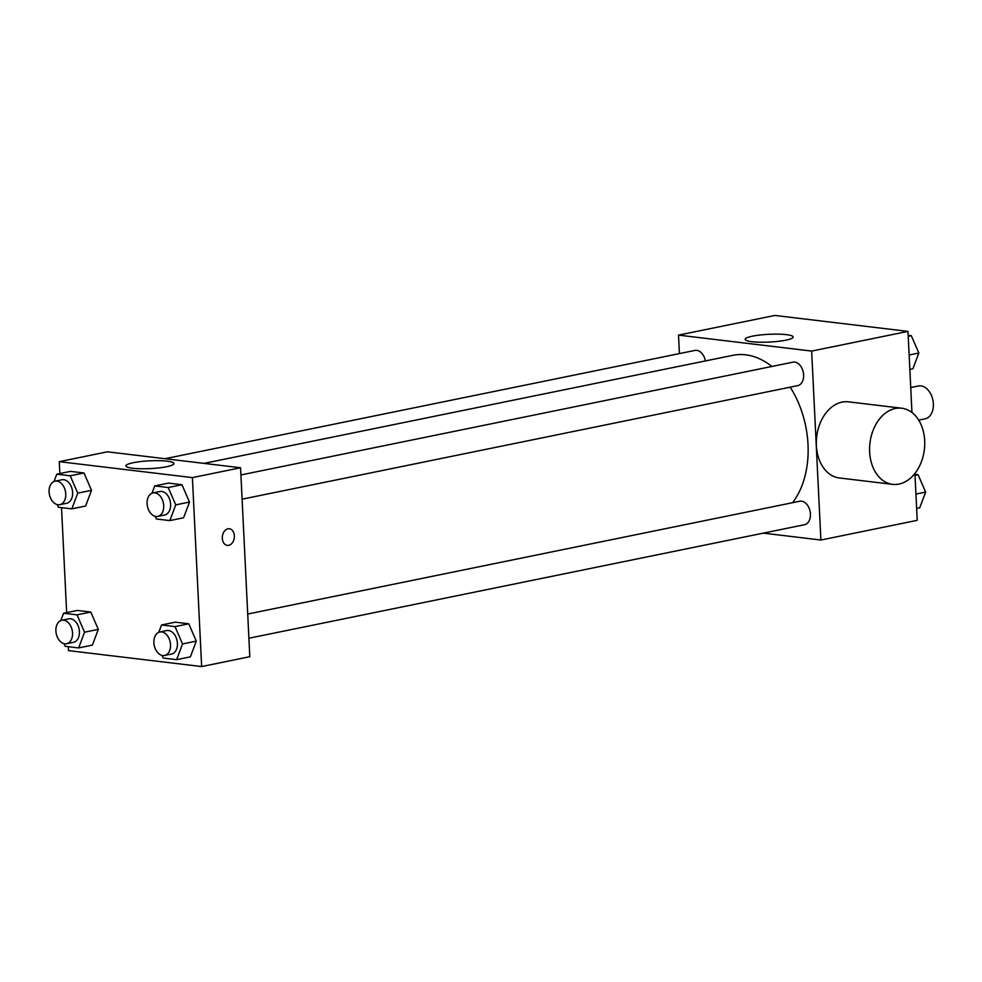 <?xml version="1.0" encoding="UTF-8"?>
<svg xmlns="http://www.w3.org/2000/svg" width="982" height="982" viewBox="0 0 982 982"><rect width="100%" height="100%" fill="white"/><g stroke="black" fill="none" stroke-linecap="round" stroke-linejoin="round"><path stroke-width="1.47" d="M918.735 420.149L925.069 418.86A16.768 11.416 -101.5 0 0 932.9 400.14A16.768 11.416 -101.5 0 0 918.354 385.987L910.719 387.546M679.421 353.594L678.513 335.12L774.847 315.443L907.982 331.388L911.947 412.489M914.929 473.422L917.213 520.337L820.891 540.026L763.333 533.128M792.56 502.698A83.961 57.14 -101.5 0 0 790.203 387.178M771.889 366.458A83.961 57.14 -101.5 0 0 732.891 355.312L203.986 463.381M678.513 335.12L811.648 351.077L820.891 540.026M242.1 499.175L797.691 385.644A11.98 8.151 -101.5 0 0 803.288 372.276A11.98 8.151 -101.5 0 0 792.891 362.174L240.921 474.957M248.9 638.239L804.491 524.719A11.98 8.151 -101.5 0 0 810.089 511.34A11.98 8.151 -101.5 0 0 799.704 501.237L247.722 614.032M165.001 458.717L694.912 350.427A11.98 8.151 78.5 0 1 705.371 360.934M811.648 351.077L907.982 331.388M752.47 336.175A24.034 3.879 177.2 0 1 778.444 334.15A24.034 3.879 177.2 0 1 793.174 336.998A24.034 3.879 177.2 0 1 769.36 342.055A24.034 3.879 177.2 0 1 745.154 339.355A24.034 3.879 177.2 0 1 752.47 336.175M892.601 484.347L839.34 477.964A38.335 27.398 -83.2 0 1 816.693 436.646A38.335 27.398 -83.2 0 1 848.46 401.834L901.722 408.217A38.335 27.398 -83.2 0 1 924.676 440.66A38.335 27.398 -83.2 0 1 892.601 484.347A38.335 27.398 -83.2 0 1 869.954 443.017A38.335 27.398 -83.2 0 1 901.722 408.217M59.853 473.545L59.264 461.663L107.431 451.818L240.565 467.763L249.809 656.712L201.641 666.557L68.507 650.612L68.323 646.684M152.001 493.234L154.751 485.918L168.511 483.107L181.965 484.715L189.501 502.06L183.585 517.784L189.501 502.06L175.741 504.871L169.825 520.595L156.371 518.987L155.217 516.336M60.823 620.563L63.572 613.247L77.332 610.436L90.786 612.044L98.31 629.388L92.394 645.113L98.31 629.388L84.55 632.199L78.634 647.924L65.18 646.316L64.039 643.664M59.264 461.663L192.398 477.608L201.641 666.557M66.653 612.621L61.522 507.62M158.802 632.298L161.551 624.982L175.312 622.171L188.765 623.791L196.302 641.123L190.385 656.848L196.302 641.123L182.542 643.934L176.625 659.659L163.172 658.05L162.018 655.399M54.01 481.499L56.772 474.183L70.532 471.372L83.986 472.98L91.51 490.325L85.594 506.049L91.51 490.325L77.75 493.136L71.833 508.86L58.38 507.252L57.226 504.588M192.398 477.608L240.565 467.763M133.221 462.718A24.034 3.879 177.2 0 1 159.207 460.681A24.034 3.879 177.2 0 1 173.924 463.541A24.034 3.879 177.2 0 1 150.111 468.598A24.034 3.879 177.2 0 1 125.905 465.885A24.034 3.879 177.2 0 1 133.221 462.718M229.334 528.733A8.384 5.99 -83.2 0 1 234.354 535.828A8.384 5.99 -83.2 0 1 227.333 545.391A8.384 5.99 -83.2 0 1 222.386 536.344A8.384 5.99 -83.2 0 1 229.334 528.733A8.384 5.99 -83.2 0 1 234.354 535.828A8.384 5.99 -83.2 0 1 227.333 545.391M56.772 474.183L70.213 475.791L77.75 493.136M59.816 504.662L66.702 503.263A11.98 8.151 -101.5 0 0 72.287 489.883A11.98 8.151 -101.5 0 0 61.903 479.781L55.017 481.192A11.98 8.151 -101.5 0 0 49.1 491.933A11.98 8.151 -101.5 0 0 59.816 504.662A11.98 8.151 -101.5 0 0 65.413 491.295A11.98 8.151 -101.5 0 0 55.017 481.192M71.833 508.86L85.594 506.049M70.532 471.372L83.986 472.98L91.51 490.325M70.213 475.791L83.986 472.98M154.751 485.918L168.204 487.526L175.741 504.871M157.807 516.397L164.681 514.998A11.98 8.151 -101.5 0 0 170.279 501.63A11.98 8.151 -101.5 0 0 159.894 491.516L153.008 492.927A11.98 8.151 -101.5 0 0 147.091 503.668A11.98 8.151 -101.5 0 0 157.807 516.397A11.98 8.151 -101.5 0 0 163.393 503.03A11.98 8.151 -101.5 0 0 153.008 492.927M169.825 520.595L183.585 517.784M168.511 483.107L181.965 484.715L189.501 502.06M168.204 487.526L181.965 484.715M63.572 613.247L77.026 614.855L84.55 632.199M66.616 643.726L73.503 642.326A11.98 8.151 -101.5 0 0 79.088 628.959A11.98 8.151 -101.5 0 0 68.703 618.844L61.829 620.256A11.98 8.151 -101.5 0 0 55.9 630.996A11.98 8.151 -101.5 0 0 66.616 643.726A11.98 8.151 -101.5 0 0 72.214 630.358A11.98 8.151 -101.5 0 0 61.829 620.256M78.634 647.924L92.394 645.113M77.332 610.436L90.786 612.044L98.31 629.388M77.026 614.855L90.786 612.044M161.551 624.982L175.005 626.602L182.542 643.934M164.608 655.473L171.494 654.061A11.98 8.151 -101.5 0 0 177.079 640.694A11.98 8.151 -101.5 0 0 166.695 630.591L159.808 631.991A11.98 8.151 -101.5 0 0 153.892 642.731A11.98 8.151 -101.5 0 0 164.608 655.473A11.98 8.151 -101.5 0 0 170.193 642.093A11.98 8.151 -101.5 0 0 159.808 631.991M176.625 659.659L190.385 656.848M175.312 622.171L188.765 623.791L196.302 641.123M175.005 626.602L188.765 623.791M908.166 335.316L911.296 335.684L918.833 353.029L912.916 368.753L909.835 369.379M909.136 355.005L918.833 353.029M908.215 336.323L911.296 335.684M914.966 474.38L918.109 474.748L925.633 492.092L919.717 507.817L916.636 508.455M915.936 494.069L925.633 492.092M915.015 475.386L918.109 474.748"/></g></svg>
